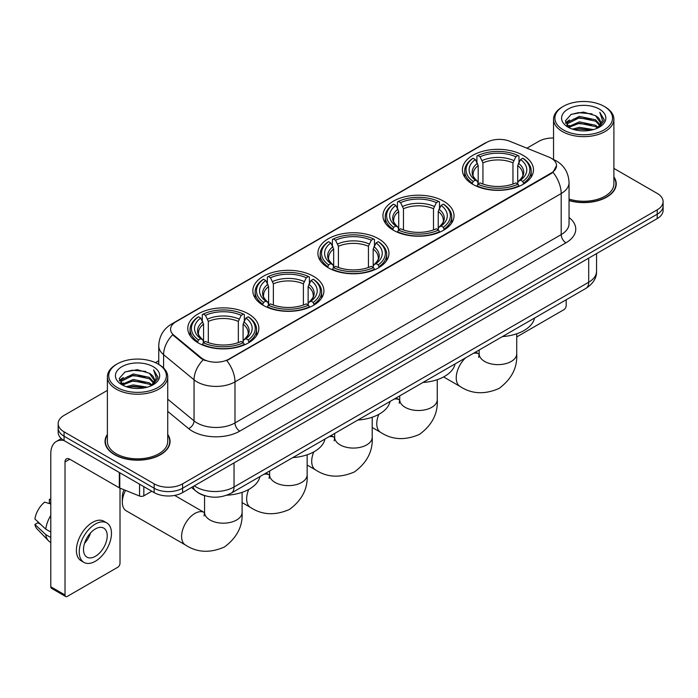 <?xml version="1.0" encoding="UTF-8"?>
<svg xmlns="http://www.w3.org/2000/svg" width="698" height="698" viewBox="0 0 698 698"><rect width="100%" height="100%" fill="white"/><g stroke="black" fill="none" stroke-linecap="round" stroke-linejoin="round"><path stroke-width="1.05" d="M248.453 313.882A35.537 20.521 0 0 0 209.732 309.432A35.537 20.521 0 0 0 187.788 328.383A35.537 20.521 0 0 0 198.197 342.893A35.537 20.521 0 0 0 236.927 347.342A35.537 20.521 0 0 0 258.862 328.383A35.537 20.521 0 0 0 248.453 313.882M443.614 201.207A35.537 20.521 0 0 0 404.884 196.757A35.537 20.521 0 0 0 382.94 215.717A35.537 20.521 0 0 0 393.349 230.227A35.537 20.521 0 0 0 432.079 234.668A35.537 20.521 0 0 0 454.023 215.717A35.537 20.521 0 0 0 443.614 201.207M378.56 238.768A35.537 20.521 0 0 0 339.83 234.319A35.537 20.521 0 0 0 317.895 253.269A35.537 20.521 0 0 0 328.304 267.779A35.537 20.521 0 0 0 367.026 272.229A35.537 20.521 0 0 0 388.969 253.269A35.537 20.521 0 0 0 378.56 238.768M313.507 276.321A35.537 20.521 0 0 0 274.776 271.871A35.537 20.521 0 0 0 252.842 290.83A35.537 20.521 0 0 0 263.251 305.34A35.537 20.521 0 0 0 301.981 309.781A35.537 20.521 0 0 0 323.916 290.83A35.537 20.521 0 0 0 313.507 276.321M523.072 155.331A35.537 20.521 0 0 0 484.351 150.881A35.537 20.521 0 0 0 462.408 169.841A35.537 20.521 0 0 0 472.816 184.342A35.537 20.521 0 0 0 511.547 188.792A35.537 20.521 0 0 0 533.481 169.841A35.537 20.521 0 0 0 523.072 155.331M551.237 158.228A18.104 10.453 0 0 0 548.82 157.059L509.784 141.275A18.104 10.453 0 0 0 486.593 142.444L175.887 321.83A18.104 10.453 0 0 0 170.582 329.22A18.104 10.453 0 0 0 173.863 335.214L201.198 357.76A18.104 10.453 0 0 0 228.831 359.156L551.237 173.008A18.104 10.453 0 0 0 556.542 165.618A18.104 10.453 0 0 0 551.237 158.228M205.247 495.816A20.12 11.613 180 0 1 197.124 492.011M107.387 434.409A32.518 18.776 0 0 0 105.04 441.415A32.518 18.776 0 0 0 114.559 454.695A32.518 18.776 0 0 0 150 458.76A32.518 18.776 0 0 0 170.076 441.415A32.518 18.776 0 0 0 167.729 434.409M105.372 443.108A32.518 18.776 0 0 0 105.258 443.605M556.542 165.618L552.99 172.275L551.237 173.549L226.789 360.613A23.47 13.55 60 0 1 234.99 381.876A26.821 15.487 180 0 1 197.063 381.876A26.821 15.487 180 0 1 194.053 379.808L163.594 354.689A26.821 15.487 180 0 1 158.743 345.807L158.743 364.408M107.387 390.4L64.068 415.406A20.12 11.613 0 0 0 58.178 423.625L58.178 432.385A20.12 11.613 0 0 0 64.068 440.595L154.153 492.605L154.153 488.225A20.12 11.613 0 0 0 182.597 488.225L657.211 214.207A20.12 11.613 0 0 0 663.1 205.997A20.12 11.613 0 0 1 657.211 214.207L182.597 488.225A20.12 11.613 0 0 1 154.153 488.225L64.068 436.215L154.153 488.225L154.153 483.845A20.12 11.613 0 0 0 182.597 483.845L657.211 209.828A20.12 11.613 0 0 0 663.1 201.617A20.12 11.613 0 0 0 657.211 193.407L613.891 168.401M58.178 428.005A20.12 11.613 0 0 0 64.068 436.215A20.12 11.613 0 0 1 58.178 428.005M205.264 360.613L201.198 358.554L172.642 334.778A23.47 15.696 129.5 0 0 163.594 354.689L163.594 368.003M569.053 200.588A32.518 18.776 0 0 0 616.238 183.827A32.518 18.776 0 0 0 613.891 176.821M553.54 138.003A20.12 11.613 0 0 0 538.673 141.397L526.894 148.194M158.743 360.744L155.436 362.655M58.178 423.625A20.12 11.613 0 0 0 64.068 431.835L154.153 483.845M169.858 443.605A32.518 18.776 0 0 0 169.745 443.108M616.02 186.017A32.518 18.776 0 0 0 615.906 185.52M154.153 492.605A20.12 11.613 0 0 0 182.597 492.605L657.211 218.587A20.12 11.613 0 0 0 663.1 210.377L663.1 201.617M516.721 336.933L563.801 309.746A3.35 1.937 120 0 0 566.174 305.645L566.174 299.774M563.33 129.898A28.836 16.647 0 0 0 604.102 129.898A28.836 16.647 0 0 0 604.102 106.358L605.053 106.907A30.171 17.424 0 0 1 613.891 119.218A30.171 17.424 0 0 1 595.263 135.316A30.171 17.424 0 0 1 562.379 131.538A30.171 17.424 0 0 1 553.54 119.218A30.171 17.424 0 0 1 562.379 106.907L563.33 106.358A28.836 16.647 0 0 0 563.33 129.898M569.053 199.052A30.171 17.424 0 0 0 613.891 183.827L613.891 119.218M569.053 200.37A32.187 18.584 0 0 0 615.906 183.827A32.187 18.584 0 0 0 613.891 177.362M572.421 129.113L579.375 127.333L593.483 129.592M574.41 129.715L579.375 128.702L591.424 130.107L578.441 129.069L574.55 129.758M568.076 126.87L579.375 121.853L595.569 125.274L598.177 127.429M568.774 127.446L579.375 123.223L595.569 126.643L597.453 128.083M567.151 125.945L567.526 122.307L579.375 116.383L595.569 119.794L600.001 124.829M567.003 125.282L567.526 123.677L579.375 117.753L595.569 121.164L599.687 125.483M597.279 128.223A16.761 9.676 0 0 0 600.481 122.534A16.761 9.676 0 0 0 595.569 115.694L600.472 122.865M599.364 109.097A22.127 12.773 0 0 0 568.12 109.062A22.127 12.773 0 0 0 567.971 127.106A22.127 12.773 0 0 0 568.067 127.158A22.127 12.773 0 0 0 599.46 127.106A22.127 12.773 0 0 0 599.364 109.097M595.569 115.694L583.528 112.099L571.147 114.376L565.415 120.859L569.219 127.769M598.657 127.551L603.997 120.771L604.11 119.55L599.756 112.282L602.496 120.431L597.462 128.144M605.053 106.907L604.102 106.358A28.836 16.647 0 0 0 563.33 106.358M599.756 112.282L604.102 119.829M570.859 114.516L578.441 112.648L592.017 113.861M565.633 123.328L568.102 121.382M573.547 119.07L578.441 118.119L591.538 119.192M573.547 124.541L578.441 123.598L591.538 124.672M565.485 122.787L569.551 119.899M567.649 126.469L569.551 125.378M472.18 183.967L473.131 181.428A31.916 18.427 0 0 1 473.131 158.245L475.329 159.51A28.836 16.647 0 0 0 475.329 180.163L477.493 181.393L478.191 183.975M478.191 182.92L478.191 165.592L475.329 159.51M476.917 162.259L476.917 156.055L477.877 155.514A31.916 18.427 0 0 1 518.021 155.514L515.822 156.78A28.836 16.647 0 0 0 480.067 156.78L482.937 162.852L482.937 184.045M512.96 184.045L512.96 162.852L515.822 156.78M502.377 336.602A36.881 21.289 0 0 0 534.555 318.026M476.917 185.808A33.26 19.204 0 0 0 518.972 185.808L518.021 184.167A31.916 18.427 0 0 1 477.877 184.167L476.917 186.375M518.972 186.375L518.972 185.808M473.131 158.245L472.18 158.795A33.26 19.204 0 0 0 464.685 170.931A33.26 19.204 0 0 0 472.18 183.068M518.021 155.514L518.972 156.055L518.972 162.259M477.877 184.167L480.067 182.893A28.836 16.647 0 0 0 515.822 182.893L518.021 184.167M475.329 180.163L473.131 181.428M480.067 156.78L477.877 155.514M477.493 163.245A25.791 14.894 0 0 0 477.493 181.393L477.615 181.471C473.951 177.929 472.459 175.521 473.139 174.256A24.805 14.326 0 0 1 478.191 165.592M523.718 183.068A33.26 19.204 0 0 0 531.204 170.931A33.26 19.204 0 0 0 523.718 158.795L522.758 158.245A31.916 18.427 0 0 1 522.758 181.428L523.718 183.967M522.758 181.428L520.568 180.163A28.836 16.647 0 0 0 520.568 159.51L522.758 158.245M520.568 159.51L517.698 165.592L517.698 182.92L518.396 181.393L520.568 180.163M517.698 165.592A24.805 14.326 0 0 1 522.758 174.256C523.43 175.53 521.938 177.938 518.282 181.471L518.396 181.393A25.791 14.894 0 0 0 518.396 163.245M517.698 183.975L517.698 182.92M392.712 229.843L393.663 227.304A31.916 18.427 0 0 1 393.663 204.13L395.862 205.395A28.836 16.647 0 0 0 395.862 226.039L398.026 227.269L398.733 229.86M398.733 228.804L398.733 211.468L395.862 205.395M397.459 208.144L397.459 201.931L398.41 201.39A31.916 18.427 0 0 1 438.553 201.39L436.363 202.656A28.836 16.647 0 0 0 400.6 202.656L403.47 208.728L403.47 229.93M433.493 229.93L433.493 208.728L436.363 202.656M422.918 382.487A36.881 21.289 0 0 0 455.096 363.902M397.459 231.684A33.26 19.204 0 0 0 439.504 231.684L438.553 230.043A31.916 18.427 0 0 1 398.41 230.043L397.459 232.26M439.504 232.26L439.504 231.684M393.663 204.13L392.712 204.671A33.26 19.204 0 0 0 385.226 216.808A33.26 19.204 0 0 0 392.712 228.953M438.553 201.39L439.504 201.931L439.504 208.144M398.41 230.043L400.6 228.778A28.836 16.647 0 0 0 436.363 228.778L438.553 230.043M395.862 226.039L393.663 227.304M400.6 202.656L398.41 201.39M398.026 209.13A25.791 14.894 0 0 0 398.026 227.269L398.148 227.347C394.483 223.805 392.991 221.406 393.672 220.132A24.805 14.326 0 0 1 398.733 211.468M444.251 228.953A33.26 19.204 0 0 0 451.737 216.808A33.26 19.204 0 0 0 444.251 204.671L443.3 204.13A31.916 18.427 0 0 1 443.3 227.304L444.251 229.843M443.3 227.304L441.101 226.039A28.836 16.647 0 0 0 441.101 205.395L443.3 204.13M441.101 205.395L438.231 211.468L438.231 228.804L438.937 227.269L441.101 226.039M438.231 211.468A24.805 14.326 0 0 1 443.291 220.132C443.963 221.406 442.471 223.814 438.815 227.347L438.937 227.269A25.791 14.894 0 0 0 438.937 209.13M438.231 229.86L438.231 228.804M327.659 267.404L328.618 264.865A31.916 18.427 0 0 1 328.618 241.683L330.808 242.948A28.836 16.647 0 0 0 330.808 263.591L332.981 264.83L333.679 267.413M333.679 266.357L333.679 249.02L330.808 242.948M332.405 245.696L332.405 239.493L333.356 238.943A31.916 18.427 0 0 1 373.5 238.943L371.31 240.217A28.836 16.647 0 0 0 335.555 240.217L338.417 246.289L338.417 267.482M368.439 267.482L368.439 246.289L371.31 240.217M357.865 420.039A36.881 21.289 0 0 0 390.042 401.463M332.405 269.245A33.26 19.204 0 0 0 374.46 269.245L373.5 267.596A31.916 18.427 0 0 1 333.356 267.596L332.405 269.812M374.46 269.812L374.46 269.245M328.618 241.683L327.659 242.232A33.26 19.204 0 0 0 320.173 254.369A33.26 19.204 0 0 0 327.659 266.505M373.5 238.943L374.46 239.493L374.46 245.696M333.356 267.596L335.555 266.331A28.836 16.647 0 0 0 371.31 266.331L373.5 267.596M330.808 263.591L328.618 264.865M335.555 240.217L333.356 238.943M332.981 246.682A25.791 14.894 0 0 0 332.981 264.83L333.103 264.908C329.439 261.366 327.938 258.958 328.618 257.693A24.805 14.326 0 0 1 333.679 249.02M379.197 266.505A33.26 19.204 0 0 0 386.692 254.369A33.26 19.204 0 0 0 379.197 242.232L378.246 241.683A31.916 18.427 0 0 1 378.246 264.865L379.197 267.404M378.246 264.865L376.048 263.591A28.836 16.647 0 0 0 376.048 242.948L378.246 241.683M376.048 242.948L373.186 249.02L373.186 266.357L373.884 264.83L376.048 263.591M373.186 249.02A24.805 14.326 0 0 1 378.237 257.693C378.918 258.967 377.426 261.375 373.762 264.908L373.884 264.83A25.791 14.894 0 0 0 373.884 246.682M373.186 267.413L373.186 266.357M262.614 304.956L263.565 302.417A31.916 18.427 0 0 1 263.565 279.244L265.755 280.509A28.836 16.647 0 0 0 265.755 301.152L267.927 302.382L268.625 304.974M268.625 303.918L268.625 286.581L265.755 280.509M267.351 283.257L267.351 277.045L268.302 276.504A31.916 18.427 0 0 1 308.455 276.504L306.256 277.769A28.836 16.647 0 0 0 270.501 277.769L273.372 283.842L273.372 305.043M303.394 305.043L303.394 283.842L306.256 277.769M292.811 457.6A36.881 21.289 0 0 0 324.989 439.016M267.351 306.797A33.26 19.204 0 0 0 309.406 306.797L308.455 305.157A31.916 18.427 0 0 1 268.302 305.157L267.351 307.373M309.406 307.373L309.406 306.797M263.565 279.244L262.614 279.785A33.26 19.204 0 0 0 255.119 291.921A33.26 19.204 0 0 0 262.614 304.066M308.455 276.504L309.406 277.045L309.406 283.257M268.302 305.157L270.501 303.892A28.836 16.647 0 0 0 306.256 303.892L308.455 305.157M265.755 301.152L263.565 302.417M270.501 277.769L268.302 276.504M267.927 284.243A25.791 14.894 0 0 0 267.927 302.382L268.049 302.461C264.385 298.919 262.893 296.519 263.574 295.245A24.805 14.326 0 0 1 268.625 286.581M314.144 304.066A33.26 19.204 0 0 0 321.638 291.921A33.26 19.204 0 0 0 314.144 279.785L313.193 279.244A31.916 18.427 0 0 1 313.193 302.417L314.144 304.956M313.193 302.417L311.003 301.152A28.836 16.647 0 0 0 311.003 280.509L313.193 279.244M311.003 280.509L308.132 286.581L308.132 303.918L308.83 302.382L311.003 301.152M308.132 286.581A24.805 14.326 0 0 1 313.193 295.245C313.864 296.519 312.372 298.927 308.708 302.461L308.83 302.382A25.791 14.894 0 0 0 308.83 284.243M308.132 304.974L308.132 303.918M125.544 490.38A18.776 10.836 120 0 0 122.333 502.211L122.333 496.74A12.067 6.971 -60 0 1 124.069 489.787M122.333 502.211A18.776 10.836 120 0 0 126.225 510.805L185.494 545.025A18.776 10.836 -60 0 1 182.614 529.983A18.776 10.836 -60 0 1 194.882 513.44A18.776 10.836 -60 0 1 204.27 512.506L204.549 512.664M197.56 342.517L198.511 339.978A31.916 18.427 0 0 1 198.511 316.796L200.71 318.061A28.836 16.647 0 0 0 200.71 338.704L202.874 339.943L203.572 342.526M203.572 341.47L203.572 324.142L200.71 318.061M202.298 320.81L202.298 314.606L203.258 314.056A31.916 18.427 0 0 1 243.401 314.056L241.203 315.33A28.836 16.647 0 0 0 205.448 315.33L208.318 321.403L208.318 342.596M238.341 342.596L238.341 321.403L241.203 315.33M226.754 495.214A36.881 21.289 0 0 0 259.935 476.577M202.298 344.358A33.26 19.204 0 0 0 244.352 344.358L243.401 342.709A31.916 18.427 0 0 1 203.258 342.709L202.298 344.925M244.352 344.925L244.352 344.358M198.511 316.796L197.56 317.346A33.26 19.204 0 0 0 190.074 329.482A33.26 19.204 0 0 0 197.56 341.619M243.401 314.056L244.352 314.606L244.352 320.81M203.258 342.709L205.448 341.444A28.836 16.647 0 0 0 241.203 341.444L243.401 342.709M200.71 338.704L198.511 339.978M205.448 315.33L203.258 314.056M202.874 321.795A25.791 14.894 0 0 0 202.874 339.943L202.996 340.022C199.331 336.48 197.839 334.072 198.52 332.806A24.805 14.326 0 0 1 203.572 324.142M249.099 341.619A33.26 19.204 0 0 0 256.585 329.482A33.26 19.204 0 0 0 249.099 317.346L248.139 316.796A31.916 18.427 0 0 1 248.139 339.978L249.099 342.517M248.139 339.978L245.949 338.704A28.836 16.647 0 0 0 245.949 318.061L248.139 316.796M245.949 318.061L243.079 324.142L243.079 341.47L243.785 339.943L245.949 338.704M243.079 324.142A24.805 14.326 0 0 1 248.139 332.806C248.811 334.08 247.319 336.488 243.663 340.022L243.785 339.943A25.791 14.894 0 0 0 243.785 321.795M243.079 342.526L243.079 341.47M143.84 486.646L143.84 495.824L151.78 491.235M63.841 440.464A26.821 15.487 -120 0 0 56.346 441.459A26.821 15.487 -120 0 0 50.788 453.735L50.788 586.774L65.019 594.984L65.019 461.945A6.71 3.874 60 0 1 66.406 458.874A6.71 3.874 60 0 1 69.756 459.205L119.332 487.832L119.332 472.502M65.019 594.984A3.35 1.937 120 0 0 65.708 596.52L51.486 588.309A3.35 1.937 -60 0 1 50.788 586.774M65.708 596.52A3.35 1.937 120 0 0 67.383 596.354L117.639 567.334A3.35 1.937 120 0 0 120.012 563.234L120.012 488.138M143.84 495.824A3.35 1.937 180 0 1 139.548 496.034L119.777 488.05A3.35 1.937 180 0 1 119.332 487.832M95.356 556.332A16.761 9.676 120 0 0 106.314 541.561A16.761 9.676 120 0 0 103.74 528.124A16.761 9.676 120 0 0 95.356 528.953A16.761 9.676 120 0 0 84.406 543.733A16.761 9.676 120 0 0 86.98 557.161A16.761 9.676 120 0 0 95.356 556.332M84.528 543.341A16.761 9.676 120 0 0 90.548 532.914M50.788 499.82L49.366 499.384L49.366 502.752L50.788 503.572M106.759 522.898L103.915 521.258A22.798 13.166 120 0 0 92.511 522.392A22.798 13.166 120 0 0 77.618 542.477A22.798 13.166 120 0 0 81.116 560.747L83.961 562.387A22.798 13.166 120 0 0 95.356 561.262A22.798 13.166 120 0 0 110.249 541.168A22.798 13.166 120 0 0 106.759 522.898A22.798 13.166 120 0 0 95.356 524.032A22.798 13.166 120 0 0 80.462 544.117A22.798 13.166 120 0 0 83.961 562.387M50.788 515.49A22.127 12.773 120 0 0 45.754 529.128L34.9 518.972A17.433 10.069 120 0 1 44.628 502.124L50.788 503.991M50.788 532.033L45.754 529.128M40.772 524.468L37.814 522.758L34.9 524.442L45.754 534.598L50.788 537.512M45.754 534.598A22.127 12.773 120 0 0 48.485 540.784A22.127 12.773 120 0 0 50.16 542.102L50.788 542.459M50.788 498.991A17.433 10.069 120 0 0 49.366 499.384M34.9 524.442A17.433 10.069 120 0 0 36.959 528.787L48.485 540.784M117.168 387.486A28.836 16.647 0 0 0 157.949 387.486A28.836 16.647 0 0 0 157.949 363.946L158.891 364.496A30.171 17.424 0 0 1 167.729 376.807A30.171 17.424 0 0 1 149.102 392.904A30.171 17.424 0 0 1 116.217 389.126A30.171 17.424 0 0 1 107.387 376.807A30.171 17.424 0 0 1 116.217 364.496L117.168 363.946A28.836 16.647 0 0 0 117.168 387.486M107.387 376.807L107.387 441.415A30.171 17.424 0 0 0 116.217 453.735A30.171 17.424 0 0 0 149.102 457.513A30.171 17.424 0 0 0 167.729 441.415L167.729 376.807M107.387 434.95A32.187 18.584 0 0 0 105.372 441.415A32.187 18.584 0 0 0 114.795 454.555A32.187 18.584 0 0 0 149.878 458.586A32.187 18.584 0 0 0 169.745 441.415A32.187 18.584 0 0 0 167.729 434.95M126.259 386.701L133.222 384.921L147.322 387.181M128.249 387.303L133.222 386.291L145.263 387.695M121.923 384.458L133.222 379.442L149.407 382.862L152.016 385.017M122.612 385.034L133.222 380.811L149.407 384.232L151.292 385.671M120.99 383.534L121.365 379.895L133.222 373.971L149.407 377.382L153.839 382.417M120.841 382.87L121.365 381.265L133.222 375.341L149.407 378.752L153.525 383.071M151.126 385.811A16.761 9.676 0 0 0 154.319 380.122A16.761 9.676 0 0 0 149.407 373.282L154.31 380.454M153.202 366.686A22.127 12.773 0 0 0 121.958 366.651A22.127 12.773 0 0 0 121.818 384.694A22.127 12.773 0 0 0 121.914 384.746A22.127 12.773 0 0 0 153.298 384.694A22.127 12.773 0 0 0 153.202 366.686M149.407 373.282L137.366 369.687L124.986 371.964L119.253 378.447L123.057 385.357M152.496 385.139L157.844 378.36L157.949 377.138L153.595 369.87L156.335 378.019L151.3 385.732M158.891 364.496L157.949 363.946A28.836 16.647 0 0 0 117.168 363.946M153.595 369.87L157.94 377.417M124.698 372.104L132.28 370.237L145.856 371.449M119.471 380.916L121.941 378.97M127.385 376.658L132.28 375.707L145.376 376.78M127.385 382.129L132.28 381.187L145.376 382.26M128.388 387.346L132.28 386.657L145.245 387.695M119.323 380.375L123.389 377.487M121.487 384.057L123.389 382.966M173.863 335.214L173.863 336.008M201.198 357.76L201.198 358.554M228.831 359.156L228.831 359.697M551.237 173.008L551.237 173.549M569.053 217.514A33.53 19.352 180 0 1 565.938 242.817L239.737 431.146A6.71 3.874 60 0 1 234.99 422.936L561.192 234.607A26.821 15.487 0 0 0 569.053 223.657L569.053 182.597A26.821 15.487 180 0 1 561.192 193.547A23.47 13.55 -120 0 0 552.99 172.275M239.737 431.146A33.53 19.352 180 0 1 192.316 431.146A33.53 19.352 180 0 1 188.565 428.563L167.729 411.384M203.197 359.793A23.47 15.696 129.5 0 0 194.053 379.808L194.053 420.868A26.821 15.487 0 0 0 197.063 422.936A26.821 15.487 0 0 0 234.99 422.936L234.99 381.876L561.192 193.547L561.192 234.607A6.71 3.874 60 0 0 565.938 242.817M569.053 182.597C568.6 172.947 564.359 165.714 556.332 160.898L552.947 159.249A23.47 10.994 112 0 0 552.633 159.135M173.889 323.2A23.47 13.55 -120 0 0 171.464 324.116C163.437 328.933 159.196 336.166 158.743 345.807M171.464 324.116L484.621 143.317A23.47 13.55 60 0 1 486.401 142.558M182.597 483.845L182.597 492.605M657.211 209.828L657.211 218.587M64.068 431.835L64.068 440.595M167.729 399.16L194.053 420.868A6.71 4.485 -50.5 0 1 188.565 428.563M194.314 485.843A26.821 15.487 0 0 0 196.112 486.995A26.821 15.487 0 0 0 234.039 486.995L588.693 282.236A26.821 15.487 0 0 0 596.554 271.286C596.746 277.944 593.204 283.641 585.919 288.379L231.265 493.128A13.41 7.739 60 0 0 234.039 486.995L234.039 462.905M588.693 258.147L588.693 282.236A13.41 7.739 60 0 1 585.919 288.379M193.224 486.471A13.41 8.969 129.5 0 0 195.562 490.834L191.488 487.474M516.721 333.792L516.721 353.79A18.776 10.836 180 0 1 511.224 361.459A18.776 10.836 180 0 1 484.674 361.459A18.776 10.836 180 0 1 479.168 353.79L478.671 357.393M473.471 353.293A18.776 10.836 -60 0 1 478.889 353.956L479.168 354.122M516.721 353.79C517.532 367.576 511.625 379.136 499 388.472C484.613 394.736 471.647 394.073 460.113 386.474A18.776 10.836 -60 0 1 465.531 357.882M512.96 162.852A24.805 14.326 0 0 0 482.937 162.852M513.658 160.514A25.791 14.894 0 0 0 482.231 160.514M437.253 379.677L437.253 399.675A18.776 10.836 180 0 1 431.757 407.335A18.776 10.836 180 0 1 405.206 407.335A18.776 10.836 180 0 1 399.71 399.675L399.204 403.269M394.004 399.177A18.776 10.836 -60 0 1 399.422 399.832L399.701 399.998M437.253 399.675C438.065 413.46 432.158 425.012 419.533 434.348C405.145 440.613 392.189 439.949 380.646 432.359A18.776 10.836 -60 0 1 378.831 414.342M433.493 208.728A24.805 14.326 0 0 0 403.47 208.728M434.191 206.39A25.791 14.894 0 0 0 402.772 206.39M372.209 417.23L372.209 437.227A18.776 10.836 180 0 1 366.703 444.896A18.776 10.836 180 0 1 340.153 444.896A18.776 10.836 180 0 1 334.656 437.227L334.15 440.831M328.95 436.73A18.776 10.836 -60 0 1 334.368 437.393L334.656 437.55M372.209 437.227C373.011 451.013 367.104 462.573 354.488 471.9C340.101 478.174 327.135 477.511 315.592 469.911A18.776 10.836 -60 0 1 313.777 451.894M368.439 246.289A24.805 14.326 0 0 0 338.417 246.289M369.146 243.951A25.791 14.894 0 0 0 337.719 243.951M307.155 454.791L307.155 474.788A18.776 10.836 180 0 1 301.658 482.449A18.776 10.836 180 0 1 275.099 482.449A18.776 10.836 180 0 1 269.603 474.788L269.096 478.383M263.905 474.291A18.776 10.836 -60 0 1 269.315 474.954L269.603 475.111M307.155 474.788C307.966 488.574 302.06 500.126 289.434 509.461C275.047 515.726 262.082 515.063 250.547 507.472A18.776 10.836 -60 0 1 248.724 489.455M303.394 283.842A24.805 14.326 0 0 0 273.372 283.842M304.092 281.503A25.791 14.894 0 0 0 272.665 281.503M242.101 492.343L242.101 512.341A18.776 10.836 180 0 1 236.605 520.01A18.776 10.836 180 0 1 210.054 520.01A18.776 10.836 180 0 1 204.549 512.341L204.052 515.944M238.341 321.403A24.805 14.326 0 0 0 208.318 321.403M239.039 319.065A25.791 14.894 0 0 0 207.62 319.065M65.019 461.945L69.756 459.205M119.777 472.755L119.777 488.05M139.548 496.034L139.548 484.168M484.621 143.317L488.923 141.31M231.265 493.128C220.472 498.555 209.679 498.555 198.886 493.128L195.562 490.834M596.554 271.286L596.554 253.61M615.906 186.514L615.906 183.827M566.951 125.71L566.951 124.593M553.54 159.502L553.54 119.218M460.113 386.474L443.596 376.937M464.685 177.065L464.685 170.931M531.204 177.065L531.204 170.931M478.889 353.956L475.608 352.062M479.168 350.003L479.168 353.79M380.646 432.359L372.209 427.481M385.226 222.95L385.226 216.808M451.737 222.95L451.737 216.808M399.422 399.832L396.141 397.939M399.71 395.879L399.71 399.675M315.592 469.911L307.155 465.043M320.173 260.502L320.173 254.369M386.692 260.502L386.692 254.369M334.368 437.393L331.088 435.5M334.656 433.441L334.656 437.227M250.547 507.472L242.101 502.595M255.119 298.063L255.119 291.921M321.638 298.063L321.638 291.921M269.315 474.954L266.034 473.052M269.603 470.993L269.603 474.788M242.101 512.341C242.913 526.126 237.006 537.687 224.381 547.023C209.993 553.287 197.028 552.624 185.494 545.025M190.074 335.616L190.074 329.482M256.585 335.616L256.585 329.482M204.27 512.506L174.674 495.423M204.549 495.632L204.549 512.341M56.346 441.459L61.293 438.597M169.745 444.103L169.745 441.415M120.798 383.298L120.798 382.181M105.372 444.103L105.372 441.415"/></g></svg>
